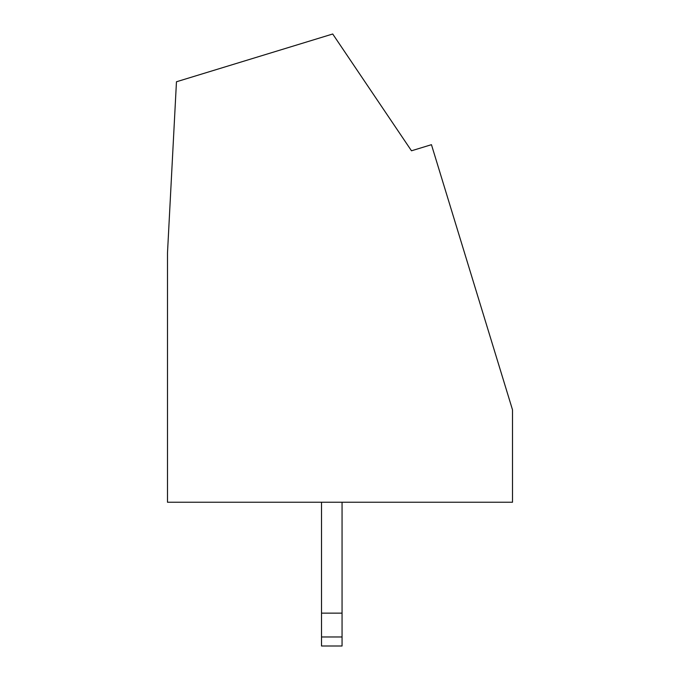 <?xml version="1.0" encoding="UTF-8"?>
<svg xmlns="http://www.w3.org/2000/svg" width="680" height="680" viewBox="0 0 680 680"><rect width="100%" height="100%" fill="white"/><g stroke="black" fill="none" stroke-linecap="round" stroke-linejoin="round"><path stroke-width="1.02" d="M512.508 409.827L431.451 144.687L411.485 150.79L332.716 34L176.46 81.77L167.493 252.875L167.493 502.239L512.508 502.239L512.508 409.827M321.521 636.973L342.057 636.973L342.057 646L321.521 646L321.521 502.239M321.521 613.139L342.057 613.139L342.057 502.239M342.057 636.973L342.057 613.139"/></g></svg>

